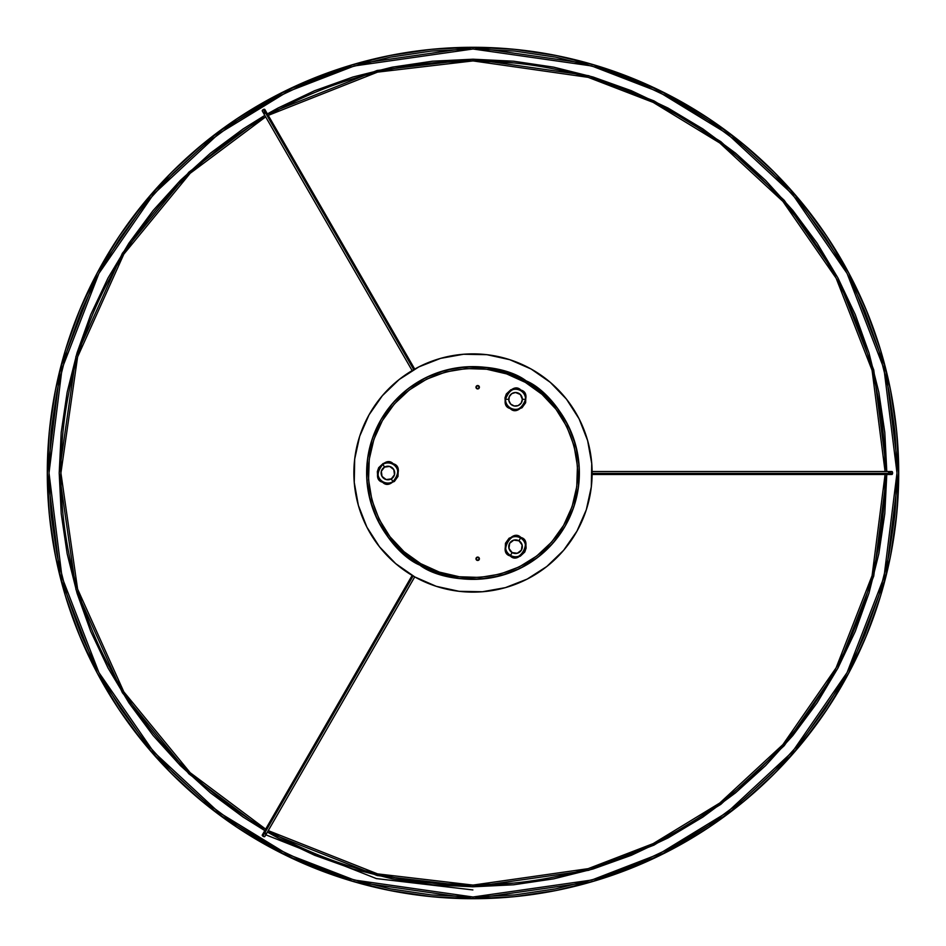 <?xml version="1.0" encoding="UTF-8"?>
<svg xmlns="http://www.w3.org/2000/svg" width="946" height="946" viewBox="0 0 946 946"><rect width="100%" height="100%" fill="white"/><g stroke="black" fill="none" stroke-linecap="round" stroke-linejoin="round"><path stroke-width="1.42" d="M513.394 62.897L473 60.911L377.56 72.121L268.25 115.377A412.089 412.089 0 0 1 473 60.911L473 59.208L513.56 61.206L553.729 67.166L593.118 77.028L631.349 90.71L668.053 108.069L702.89 128.952L735.503 153.134L765.598 180.402L792.866 210.497L817.048 243.11L837.931 277.947L855.29 314.651L868.972 352.882L878.834 392.271L884.794 432.44L886.78 471.51L873.737 369.898L837.612 277.355L784.222 200.304L720.793 141.616L653.958 100.879L588.637 75.692L473 59.208L473 60.911L588.152 77.336L653.213 102.404L719.776 142.976L782.933 201.427L836.11 278.148L872.094 370.324L885.078 471.51A412.089 412.089 0 0 0 473 60.911L432.606 62.897M432.606 883.103L473 885.089A412.089 412.089 0 0 0 885.078 474.49L872.094 575.676L836.11 667.852L782.933 744.573L719.776 803.024L653.213 843.596L588.152 868.665L473 885.089L473 886.792L588.637 870.308L653.958 845.121L720.793 804.384L784.222 745.696L837.612 668.645L873.737 576.102L886.78 474.49L884.794 513.56L878.834 553.729L868.972 593.118L855.29 631.349L837.931 668.053L817.048 702.89L792.866 735.503L765.598 765.598L735.503 792.866L702.89 817.048L668.053 837.931L631.349 855.29L593.118 868.972L553.729 878.834L513.56 884.794L473 886.792L473 885.089A412.089 412.089 0 0 1 268.25 830.623L377.56 873.879L473 885.089L513.394 883.103M265.672 829.134A412.089 412.089 0 0 1 265.672 116.866L190.134 173.331L123.82 254.155L77.596 356.938L60.911 473L77.596 589.062L123.82 691.845L190.134 772.669L265.672 829.134M262.882 836.169L413.106 575.972L262.882 836.169L262.231 835.117A1.49 0.71 30 0 0 262.882 836.169A1.49 0.71 30 0 0 264.785 836.595L262.882 836.169M263.059 833.852L262.231 835.117M263.544 109.44L413.769 369.65L263.544 109.44L264.785 109.405A1.49 0.71 150 0 0 263.544 109.44A1.49 0.71 150 0 0 262.231 110.883L263.544 109.44M265.471 110.753L264.785 109.405M265.176 110.067L414.726 369.094M369.023 414.868A119.125 119.125 0 0 1 531.132 369.023A119.125 119.125 0 0 1 576.977 531.132L563.639 550.3L546.812 566.5L527.159 579.106L505.412 587.632L482.425 591.747L459.082 591.309L436.26 586.319L414.868 576.977L395.7 563.639L379.5 546.812L366.894 527.159L358.368 505.412L354.253 482.425L354.691 459.082L359.681 436.26L369.023 414.868L382.361 395.7L399.188 379.5L418.841 366.894L440.588 358.368L463.575 354.253L486.918 354.691L509.74 359.681L531.132 369.023L550.3 382.361L566.5 399.188L579.106 418.841L587.632 440.588L591.747 463.575L591.309 486.918L586.319 509.74L576.977 531.132A119.125 119.125 0 0 1 414.868 576.977A119.125 119.125 0 0 1 369.023 414.868M476.843 560.245A1.703 1.703 0 0 0 479.161 559.63A1.703 1.703 0 0 0 478.534 557.3A1.703 1.703 0 0 1 479.161 559.63A1.703 1.703 0 0 1 476.843 560.245L476.216 557.927L478.534 557.3L479.161 559.63L476.843 560.245A1.703 1.703 0 0 1 476.216 557.927A1.703 1.703 0 0 1 478.534 557.3A1.703 1.703 0 0 0 476.216 557.927A1.703 1.703 0 0 0 476.843 560.245L479.161 559.63L478.534 557.3L476.216 557.927L476.843 560.245M476.843 388.7A1.703 1.703 0 0 0 479.161 388.073A1.703 1.703 0 0 0 478.534 385.755A1.703 1.703 0 0 1 479.161 388.073A1.703 1.703 0 0 1 476.843 388.7L476.216 386.37L478.534 385.755L479.161 388.073L476.843 388.7A1.703 1.703 0 0 1 476.216 386.37A1.703 1.703 0 0 1 478.534 385.755A1.703 1.703 0 0 0 476.216 386.37A1.703 1.703 0 0 0 476.843 388.7L479.161 388.073L478.534 385.755L476.216 386.37L476.843 388.7M510.521 555.397L510.225 555.917C497.371 552.866 511.81 527.868 520.868 537.47L520.572 537.978C512.023 528.909 498.388 552.523 510.521 555.397A10.051 10.051 0 0 0 524.25 551.719A10.051 10.051 0 0 0 520.572 537.978L518.94 540.805A6.799 6.799 0 0 1 521.435 550.087A6.799 6.799 0 0 1 512.141 552.582L510.521 555.397L512.141 552.582L517.308 553.256L521.435 550.087L522.109 544.931L518.94 540.805L513.784 540.119L509.658 543.288L508.972 548.444L512.141 552.582A6.799 6.799 0 0 1 509.658 543.288A6.799 6.799 0 0 1 518.94 540.805L520.572 537.978A10.051 10.051 0 0 0 506.831 541.656A10.051 10.051 0 0 0 510.521 555.397C519.07 564.466 532.704 540.852 520.572 537.978L523.989 540.201L525.834 543.938L526.106 548.077L524.77 552.015L520.253 556.236L514.151 557.253L508.522 554.699L505.259 549.449L505.46 543.264L509.066 538.239L514.849 536.063L520.868 537.47C533.71 540.509 519.283 565.507 510.225 555.917L510.521 555.397M382.882 464.285C376.567 472.208 376.567 478.014 382.882 481.715L382.586 482.224C369.744 479.184 384.182 454.175 393.24 463.777L392.945 464.285A10.051 10.051 0 0 0 382.882 464.285A10.051 10.051 0 0 0 382.882 481.715A10.051 10.051 0 0 0 392.945 481.715L391.313 478.889A6.799 6.799 0 0 1 382.018 476.394A6.799 6.799 0 0 1 384.514 467.111L382.882 464.285L384.514 467.111L381.344 471.238L382.018 476.394L386.157 479.563L391.313 478.889L394.482 474.762L393.796 469.606L389.669 466.437L384.514 467.111A6.799 6.799 0 0 1 393.796 469.606A6.799 6.799 0 0 1 391.313 478.889L392.945 481.715A10.051 10.051 0 0 0 392.945 464.285A10.051 10.051 0 0 0 382.882 464.285M505.483 399.307A10.051 10.051 0 0 0 510.521 408.022L510.225 408.53C497.371 405.491 511.81 380.493 520.868 390.083L520.572 390.603C514.21 386.985 509.185 389.882 505.483 399.307L508.747 399.307A6.799 6.799 0 0 1 515.546 392.507A6.799 6.799 0 0 1 522.346 399.307L525.598 399.307A10.051 10.051 0 0 0 520.572 390.603A10.051 10.051 0 0 0 505.483 399.307A10.051 10.051 0 0 0 510.521 408.022A10.051 10.051 0 0 0 525.598 399.307L522.346 399.307L520.347 394.506L515.546 392.507L511.762 393.654L509.267 396.705L508.877 400.643L510.734 404.119L514.222 405.976L518.148 405.598L521.199 403.091L522.346 399.307A6.799 6.799 0 0 1 515.546 406.106A6.799 6.799 0 0 1 508.747 399.307L505.483 399.307M525.326 382.361C553.942 394.021 601.136 457.533 563.639 525.326C523.67 591.699 445.081 582.582 420.674 563.639L419.823 565.117C444.62 584.368 524.498 593.627 565.117 526.177C603.217 457.273 555.267 392.744 526.177 380.883L525.326 382.361L506.642 373.895L486.658 369.236L466.153 368.562L445.909 371.908L426.705 379.133L409.287 389.965L394.316 403.989L382.361 420.674L373.895 439.358L369.236 459.342L368.562 479.847L371.908 500.091L379.133 519.295L389.965 536.713L403.989 551.684L420.674 563.639L439.358 572.105L459.342 576.764L479.847 577.438L500.091 574.092L519.295 566.867L536.713 556.035L551.684 542.011L563.639 525.326L572.105 506.642L576.764 486.658L577.438 466.153L574.092 445.909L566.867 426.705L556.035 409.287L542.011 394.316L525.326 382.361L526.177 380.883A106.366 106.366 0 0 1 565.117 526.177A106.366 106.366 0 0 1 419.823 565.117A106.366 106.366 0 0 1 380.883 419.823A106.366 106.366 0 0 1 526.177 380.883C501.38 361.632 421.502 352.373 380.883 419.823C342.783 488.727 390.733 553.256 419.823 565.117L420.674 563.639C392.058 551.979 344.864 488.467 382.361 420.674C422.33 354.301 500.919 363.418 525.326 382.361M892.575 473.378L592.125 473.378L892.575 473.378L891.983 474.478A1.49 0.71 -90 0 0 892.575 473.378A1.49 0.71 -90 0 0 891.983 471.522L892.575 473.378M891.227 474.478L592.113 474.49M473 47.3A425.7 425.7 0 0 1 898.7 473A425.7 425.7 0 0 1 473 898.7L592.196 881.672L659.539 855.657L728.42 813.56L793.729 752.91L848.621 673.327L885.598 577.793L898.7 473L885.598 368.207L848.621 272.673L793.729 193.09L728.42 132.44L659.539 90.343L592.196 64.328L473 47.3L473 49.003L591.723 65.96L658.794 91.88L727.403 133.8L792.452 194.202L847.119 273.477L883.954 368.633L896.997 473L883.954 577.367L847.119 672.523L792.452 751.798L727.403 812.2L658.794 854.12L591.723 880.04L473 896.997L473 898.7L473 896.997L431.435 894.951L390.284 888.85L349.925 878.739L310.737 864.727L273.134 846.93L237.434 825.539L204.017 800.754L173.189 772.811L145.246 741.983L120.461 708.566L99.07 672.866L81.273 635.263L67.261 596.075L57.15 555.716L51.049 514.565L49.003 473L51.049 431.435L57.15 390.284L67.261 349.925L81.273 310.737L99.07 273.134L120.461 237.434L145.246 204.017L173.189 173.189L204.017 145.246L237.434 120.461L273.134 99.07L310.737 81.273L349.925 67.261L390.284 57.15L431.435 51.049L473 49.003L514.565 51.049L555.716 57.15L596.075 67.261L635.263 81.273L672.866 99.07L708.566 120.461L741.983 145.246L772.811 173.189L800.754 204.017L825.539 237.434L846.93 273.134L864.727 310.737L878.739 349.925L888.85 390.284L894.951 431.435L896.997 473L894.951 514.565L888.85 555.716L878.739 596.075L864.727 635.263L846.93 672.866L825.539 708.566L800.754 741.983L772.811 772.811L741.983 800.754L708.566 825.539L672.866 846.93L635.263 864.727L596.075 878.739L555.716 888.85L514.565 894.951L473 896.997L354.277 880.04L287.206 854.12L218.597 812.2L153.548 751.798L98.881 672.523L62.046 577.367L49.003 473L62.046 368.633L98.881 273.477L153.548 194.202L218.597 133.8L287.206 91.88L354.277 65.96L473 49.003L473 47.3L353.804 64.328L286.461 90.343L217.58 132.44L152.271 193.09L97.379 272.673L60.402 368.207L47.3 473L60.402 577.793L97.379 673.327L152.271 752.91L217.58 813.56L286.461 855.657L353.804 881.672L473 898.7A425.7 425.7 0 0 1 47.3 473A425.7 425.7 0 0 1 473 47.3L431.27 49.346L389.953 55.483L349.429 65.629L310.087 79.701L272.33 97.568L236.488 119.042L202.941 143.934L171.983 171.983L143.934 202.941L119.042 236.488L97.568 272.33L79.701 310.087L65.629 349.429L55.483 389.953L49.346 431.27L47.3 473L49.346 514.73L55.483 556.047L65.629 596.571L79.701 635.913L97.568 673.67L119.042 709.512L143.934 743.059L171.983 774.017L202.941 802.066L236.488 826.958L272.33 848.432L310.087 866.3L349.429 880.371L389.953 890.517L431.27 896.654L473 898.7L514.73 896.654L556.047 890.517L596.571 880.371L635.913 866.3L673.67 848.432L709.512 826.958L743.059 802.066L774.017 774.017L802.066 743.059L826.958 709.512L848.432 673.67L866.3 635.913L880.371 596.571L890.517 556.047L896.654 514.73L898.7 473L896.654 431.27L890.517 389.953L880.371 349.429L866.3 310.087L848.432 272.33L826.958 236.488L802.066 202.941L774.017 171.983L743.059 143.934L709.512 119.042L673.67 97.568L635.913 79.701L596.571 65.629L556.047 55.483L514.73 49.346L473 47.3M473 59.208L432.44 61.206L392.271 67.166L352.882 77.028L314.651 90.71L277.947 108.069L267.399 113.91L377.17 70.465L473 59.208M264.821 115.4L243.11 128.952L210.497 153.134L180.402 180.402L153.134 210.497L128.952 243.11L108.069 277.947L90.71 314.651L77.028 352.882L67.166 392.271L61.206 432.44L59.208 473L61.206 513.56L67.166 553.729L77.028 593.118L90.71 631.349L108.069 668.053L128.952 702.89L153.134 735.503L180.402 765.598L210.497 792.866L243.11 817.048L264.821 830.6L188.964 773.911L122.389 692.744L75.964 589.547L59.208 473L75.964 356.453L122.389 253.256L188.964 172.089L264.821 115.4M267.399 832.09L277.947 837.931L314.651 855.29L352.882 868.972L392.271 878.834L432.44 884.794L473 886.792L377.17 875.535L267.399 832.09M265.649 834.62L265.554 833.083M262.503 111.38L264.88 113.307M891.983 471.522L888.566 472.622M510.225 408.53L507.091 405.799L505.259 402.062L504.987 397.923L506.323 393.985L510.84 389.764L516.93 388.747L522.57 391.301L525.834 396.551L525.633 402.736L522.026 407.761L516.244 409.937L512.117 409.393L510.521 408.022C516.871 411.64 521.908 408.743 525.598 399.307A10.051 10.051 0 0 0 520.572 390.603L520.868 390.083C533.71 393.134 519.283 418.132 510.225 408.53M382.586 482.224L379.464 479.48L377.62 475.755L377.348 471.605L378.684 467.679L383.201 463.445L389.303 462.44L394.931 464.994L398.195 470.245L397.994 476.417L394.399 481.443L388.605 483.631L384.49 483.087L382.882 481.715A10.051 10.051 0 0 0 392.945 481.715C399.259 473.792 399.259 467.986 392.945 464.285L393.24 463.777C406.082 466.816 391.644 491.825 382.586 482.224M419.823 565.117L438.814 573.714L459.117 578.455L479.953 579.129L500.529 575.736L520.04 568.392L537.754 557.383L552.972 543.134L565.117 526.177L573.714 507.186L578.455 486.883L579.129 466.047L575.736 445.471L568.392 425.96L557.383 408.246L543.134 393.028L526.177 380.883L507.186 372.286L486.883 367.545L466.047 366.871L445.471 370.264L425.96 377.608L408.246 388.617L393.028 402.866L380.883 419.823L372.286 438.814L367.545 459.117L366.871 479.953L370.264 500.529L377.608 520.04L388.617 537.754L402.866 552.972L419.823 565.117M472.87 889.938L376.354 878.586L265.826 834.821M262.42 834.75L412.149 575.416M592.113 471.51L891.581 471.51M262.42 111.25L412.149 370.584M264.998 836.24L414.726 576.906"/></g></svg>
